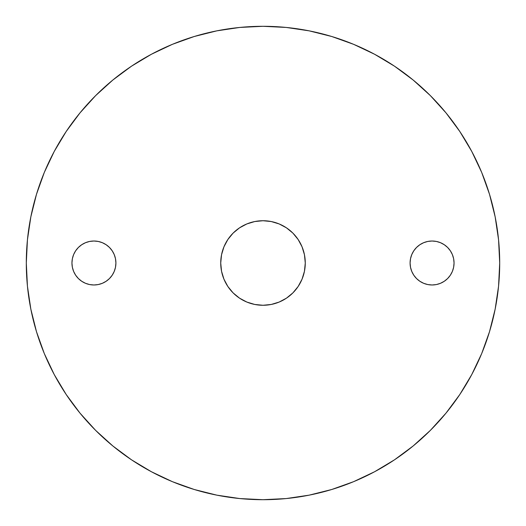 <?xml version="1.0" encoding="UTF-8"?>
<svg xmlns="http://www.w3.org/2000/svg" width="526" height="526" viewBox="0 0 526 526"><rect width="100%" height="100%" fill="white"/><g stroke="black" fill="none" stroke-linecap="round" stroke-linejoin="round"><path stroke-width="0.79" d="M263 305.271A42.271 42.271 0 0 1 220.729 263A42.271 42.271 0 0 1 263 220.729L271.245 221.545L279.175 223.951L286.486 227.857L292.89 233.11L298.143 239.514L302.049 246.825L304.455 254.755L305.271 263L304.455 271.245L302.049 279.175L298.143 286.486L292.89 292.89L286.486 298.143L279.175 302.049L271.245 304.455L263 305.271L254.755 304.455L246.825 302.049L239.514 298.143L233.11 292.89L227.857 286.486L223.951 279.175L221.545 271.245L220.729 263L221.545 254.755L223.951 246.825L227.857 239.514L233.11 233.11L239.514 227.857L246.825 223.951L254.755 221.545L263 220.729L271.245 221.545L279.175 223.951L286.486 227.857L292.89 233.11L298.143 239.514L302.049 246.825L304.455 254.755L305.271 263L304.455 271.245L302.049 279.175L298.143 286.486L292.89 292.89L286.486 298.143L279.175 302.049L271.245 304.455L263 305.271L254.755 304.455L246.825 302.049L239.514 298.143L233.11 292.89L227.857 286.486L223.951 279.175L221.545 271.245L220.729 263L221.545 254.755L223.951 246.825L227.857 239.514L233.11 233.11L239.514 227.857L246.825 223.951L254.755 221.545L263 220.729A42.271 42.271 0 0 1 305.271 263A42.271 42.271 0 0 1 263 305.271M432.07 284.98A21.98 21.98 0 0 1 410.089 263A21.98 21.98 0 0 1 432.07 241.02L436.356 241.441L440.486 242.696L444.279 244.728L447.613 247.457L450.348 250.79L452.38 254.591L453.629 258.713L454.05 263L453.629 267.287L452.38 271.409L450.348 275.21L447.613 278.543L444.279 281.272L440.486 283.304L436.356 284.559L432.07 284.98L427.783 284.559L423.66 283.304L419.86 281.272L416.533 278.543L413.798 275.21L411.766 271.409L410.517 267.287L410.089 263L410.517 258.713L411.766 254.591L413.798 250.79L416.533 247.457L419.86 244.728L423.66 242.696L427.783 241.441L432.07 241.02A21.98 21.98 0 0 1 454.05 263A21.98 21.98 0 0 1 432.07 284.98M93.93 284.98A21.98 21.98 0 0 1 71.95 263A21.98 21.98 0 0 1 93.93 241.02L98.217 241.441L102.34 242.696L106.14 244.728L109.467 247.457L112.202 250.79L114.234 254.591L115.483 258.713L115.911 263L115.483 267.287L114.234 271.409L112.202 275.21L109.467 278.543L106.14 281.272L102.34 283.304L98.217 284.559L93.93 284.98L89.644 284.559L85.514 283.304L81.721 281.272L78.387 278.543L75.652 275.21L73.62 271.409L72.371 267.287L71.95 263L72.371 258.713L73.62 254.591L75.652 250.79L78.387 247.457L81.721 244.728L85.514 242.696L89.644 241.441L93.93 241.02A21.98 21.98 0 0 1 115.911 263A21.98 21.98 0 0 1 93.93 284.98M263 26.3A236.7 236.7 0 0 1 499.7 263A236.7 236.7 0 0 1 263 499.7A236.7 236.7 0 0 1 26.3 263A236.7 236.7 0 0 1 263 26.3L239.797 27.437L216.824 30.85L194.291 36.491L172.416 44.316L151.422 54.25L131.493 66.191L112.84 80.031L95.627 95.627L80.031 112.84L66.191 131.493L54.25 151.422L44.316 172.416L36.491 194.291L30.85 216.824L27.437 239.797L26.3 263L27.437 286.203L30.85 309.176L36.491 331.709L44.316 353.584L54.25 374.578L66.191 394.507L80.031 413.16L95.627 430.373L112.84 445.969L131.493 459.809L151.422 471.75L172.416 481.685L194.291 489.509L216.824 495.15L239.797 498.563L263 499.7L286.203 498.563L309.176 495.15L331.709 489.509L353.584 481.685L374.578 471.75L394.507 459.809L413.16 445.969L430.373 430.373L445.969 413.16L459.809 394.507L471.75 374.578L481.685 353.584L489.509 331.709L495.15 309.176L498.563 286.203L499.7 263L498.563 239.797L495.15 216.824L489.509 194.291L481.685 172.416L471.75 151.422L459.809 131.493L445.969 112.84L430.373 95.627L413.16 80.031L394.507 66.191L374.578 54.25L353.584 44.316L331.709 36.491L309.176 30.85L286.203 27.437L263 26.3M194.291 36.491L172.416 44.316M66.191 131.493L54.25 151.422M36.491 331.709L44.316 353.584M131.493 459.809L151.422 471.75M331.709 489.509L353.584 481.685M459.809 394.507L471.75 374.578M489.509 194.291L481.685 172.416M394.507 66.191L374.578 54.25M444.279 244.728L447.613 247.457L450.348 250.79L452.38 254.591L453.629 258.713L454.05 263L453.629 267.287M452.38 271.409L450.348 275.21M447.613 278.543L444.279 281.272L440.486 283.304M419.86 281.272L416.533 278.543M413.798 275.21L411.766 271.409L410.517 267.287L410.089 263L410.517 258.713M416.533 247.457L419.86 244.728L423.66 242.696M106.14 244.728L109.467 247.457M112.202 250.79L114.234 254.591L115.483 258.713L115.911 263L115.483 267.287M109.467 278.543L106.14 281.272L102.34 283.304M81.721 281.272L78.387 278.543L75.652 275.21L73.62 271.409L72.371 267.287L71.95 263L72.371 258.713M73.62 254.591L75.652 250.79M78.387 247.457L81.721 244.728L85.514 242.696"/></g></svg>
